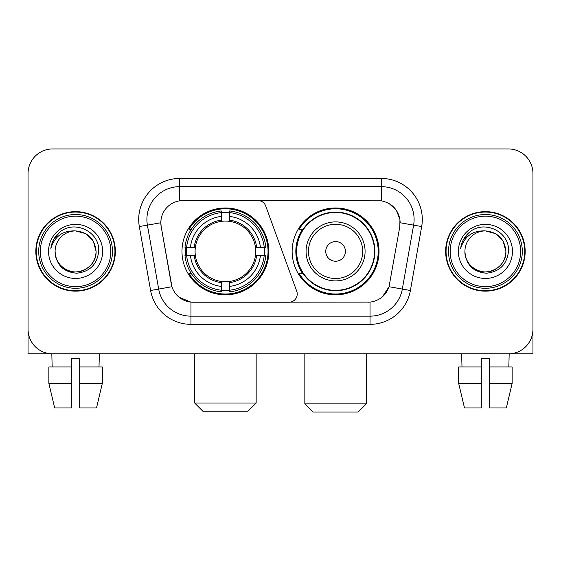 <?xml version="1.0" encoding="UTF-8"?>
<svg xmlns="http://www.w3.org/2000/svg" width="561" height="561" viewBox="0 0 561 561"><rect width="100%" height="100%" fill="white"/><g stroke="black" fill="none" stroke-linecap="round" stroke-linejoin="round"><path stroke-width="0.84" d="M179.681 178.454L179.681 200.831L258.011 200.586A8.198 8.198 0 0 1 265.711 205.978L296.734 291.222A8.198 8.198 0 0 1 289.034 302.218L193.082 302.218A22.131 22.131 0 0 1 171.287 283.936L161.168 226.56L171.968 286.72L158.672 289.062L147.396 225.129A32.783 32.783 0 0 1 179.681 186.652L381.319 186.652A32.783 32.783 0 0 1 413.604 225.129L402.328 289.062A32.783 32.783 0 0 1 370.043 316.152L190.957 316.152A32.783 32.783 0 0 1 158.672 289.062L150.6 290.486L139.324 226.553A40.981 40.981 0 0 1 179.681 178.454L381.319 178.454L381.319 200.831C391.585 202.97 397.784 209.169 399.923 219.435L399.832 226.56L389.032 286.72C385.8 295.633 379.467 300.766 370.043 302.12L193.082 302.218M181.981 251.405A43.442 43.442 0 0 0 225.417 294.841A43.442 43.442 0 0 0 268.859 251.405A43.442 43.442 0 0 0 225.417 207.963A43.442 43.442 0 0 0 181.981 251.405M381.319 200.831L182.963 200.586A22.131 22.131 0 0 0 161.168 226.56L160.832 222.759L147.396 225.129A32.783 32.783 0 0 1 146.898 219.435M185.88 255.5A39.754 39.754 0 0 1 185.88 247.303M302.554 273.53A39.754 39.754 0 0 1 302.554 229.274M379.019 251.405A43.442 43.442 0 0 1 335.583 294.841A43.442 43.442 0 0 1 292.141 251.405A43.442 43.442 0 0 1 335.583 207.963A43.442 43.442 0 0 1 379.019 251.405M35.834 251.405A39.754 39.754 0 0 0 75.588 291.152A39.754 39.754 0 0 0 115.342 251.405A39.754 39.754 0 0 0 75.588 211.651A39.754 39.754 0 0 0 35.834 251.405M445.658 251.405A39.754 39.754 0 0 0 485.412 291.152A39.754 39.754 0 0 0 525.166 251.405A39.754 39.754 0 0 0 485.412 211.651A39.754 39.754 0 0 0 445.658 251.405M160.832 222.717L161.077 219.435M381.319 178.454A40.981 40.981 0 0 1 421.676 226.553L410.4 290.486A40.981 40.981 0 0 1 370.043 324.349L190.957 324.349L190.957 302.12L179.141 297.281M389.11 203.552L396.339 210.277L399.923 219.435L400.168 222.759L421.676 226.553M370.043 324.349L370.043 302.12L367.918 302.218M413.604 225.129L402.328 289.062L389.032 286.72L382.427 296.804M389.713 283.936L389.579 284.63M171.421 284.63L171.287 283.936M532.95 173.538A24.586 24.586 0 0 0 508.364 148.946L52.636 148.946A24.586 24.586 0 0 0 28.05 173.538L28.05 329.272A24.586 24.586 0 0 0 52.636 353.858L508.364 353.858A24.586 24.586 0 0 0 532.95 329.272L532.95 173.538L532.95 353.858L437.875 353.858M28.05 173.538L28.05 353.858L123.125 353.858M508.364 148.946L52.636 148.946M52.636 353.858L508.364 353.858M48.856 366.971L48.856 383.366L54.676 407.952L48.856 383.366L48.856 366.971L71.492 366.971L71.492 358.774L79.69 358.774L79.69 366.971L102.326 366.971L102.326 383.366L96.499 407.952L102.326 383.366L79.69 383.366L79.69 366.971M99.36 353.858L99.002 366.971M71.492 366.971L71.492 407.952L54.676 407.952M48.856 383.366L71.492 383.366M96.499 407.952L79.69 407.952L79.69 383.366M51.822 353.858L52.173 366.971M110.833 251.405A35.245 35.245 0 0 0 75.588 216.16A35.245 35.245 0 0 0 40.343 251.405A35.245 35.245 0 0 0 75.588 286.65A35.245 35.245 0 0 0 110.833 251.405M112.473 251.405A36.886 36.886 0 0 0 75.588 214.519A36.886 36.886 0 0 0 38.702 251.405A36.886 36.886 0 0 0 75.588 288.284A36.886 36.886 0 0 0 112.473 251.405M114.935 251.405A39.34 39.34 0 0 0 75.588 212.058A39.34 39.34 0 0 0 36.248 251.405A39.34 39.34 0 0 0 75.588 290.745A39.34 39.34 0 0 0 114.935 251.405M96.078 251.405C94.865 238.958 88.035 232.128 75.588 230.915L85.833 233.656L93.336 241.16L96.078 251.405L93.336 241.16L85.833 233.656L75.588 230.915L85.833 233.656L93.336 241.16L96.078 251.405L93.336 241.16L85.833 233.656L75.588 230.915L85.833 233.656L93.336 241.16L96.078 251.405C96.78 266.552 78.112 277.33 65.342 269.147C58.793 265.044 55.378 259.133 55.097 251.405C56.079 264.764 63.253 272.029 76.626 273.207C89.753 271.79 97.102 264.519 98.666 251.405C100.188 231.889 74.613 219.477 59.88 232.051C54.74 236.349 51.724 241.805 50.841 248.418C54.705 236.216 62.958 230.382 75.588 230.915L85.833 233.656L93.336 241.16L96.078 251.405C96.78 266.552 78.112 277.33 65.342 269.147C58.793 265.044 55.378 259.133 55.097 251.405C54.403 266.552 73.063 277.33 85.833 269.147C92.39 265.044 95.805 259.133 96.078 251.405C95.805 259.133 92.39 265.044 85.833 269.147C73.063 277.33 54.403 266.552 55.097 251.405C55.378 259.133 58.793 265.044 65.342 269.147C78.112 277.33 96.78 266.552 96.078 251.405C96.78 266.552 78.112 277.33 65.342 269.147C58.793 265.044 55.378 259.133 55.097 251.405C55.378 259.133 58.793 265.044 65.342 269.147C78.112 277.33 96.78 266.552 96.078 251.405C95.805 259.133 92.39 265.044 85.833 269.147C73.063 277.33 54.403 266.552 55.097 251.405C54.403 266.552 73.063 277.33 85.833 269.147C92.39 265.044 95.805 259.133 96.078 251.405C95.805 259.133 92.39 265.044 85.833 269.147C73.063 277.33 54.403 266.552 55.097 251.405C55.378 259.133 58.793 265.044 65.342 269.147C78.112 277.33 96.78 266.552 96.078 251.405C95.805 259.133 92.39 265.044 85.833 269.147C73.063 277.33 54.403 266.552 55.097 251.405C55.378 259.133 58.793 265.044 65.342 269.147C78.112 277.33 96.78 266.552 96.078 251.405C96.78 266.552 78.112 277.33 65.342 269.147C58.793 265.044 55.378 259.133 55.097 251.405A20.491 20.491 0 0 1 75.588 230.915L85.833 233.656L93.336 241.16L96.078 251.405C96.899 267.309 76.45 277.87 63.968 268.284M48.541 251.405A27.047 27.047 0 0 0 75.588 278.452A27.047 27.047 0 0 0 102.635 251.405A27.047 27.047 0 0 0 75.588 224.358A27.047 27.047 0 0 0 48.541 251.405M59.873 232.058L53.828 239.245M53.456 239.94L53.996 238.951L53.456 239.94M247.962 411.234L202.879 411.234L194.681 403.036L256.16 403.036L247.962 411.234M229.519 290.205L229.519 291.853A40.651 40.651 0 0 0 265.865 255.5L264.217 255.5A39.018 39.018 0 0 1 229.519 290.205L229.519 286.412A35.245 35.245 0 0 0 260.423 255.5L255.465 255.5A30.329 30.329 0 0 0 229.519 221.357L229.519 212.605A39.018 39.018 0 0 1 264.217 247.303L265.865 247.303A40.651 40.651 0 0 0 229.519 210.957L229.519 212.605M186.624 255.5L184.976 255.5A40.651 40.651 0 0 0 221.322 291.853L221.322 290.205A39.018 39.018 0 0 1 186.624 255.5L190.417 255.5A35.245 35.245 0 0 0 221.322 286.412L221.322 281.454A30.329 30.329 0 0 0 255.465 255.5L256.679 255.5A31.528 31.528 0 0 1 229.519 282.66L229.519 286.412M221.322 212.605L221.322 210.957A40.651 40.651 0 0 0 184.976 247.303L186.624 247.303A39.018 39.018 0 0 1 221.322 212.605L221.322 216.399A35.245 35.245 0 0 0 190.417 247.303L195.368 247.303A30.329 30.329 0 0 0 221.322 281.454L221.322 282.66A31.528 31.528 0 0 1 194.162 255.5L190.417 255.5M186.701 255.5A38.933 38.933 0 0 1 186.701 247.303M229.519 212.689A38.933 38.933 0 0 0 221.322 212.689M264.14 247.303A38.933 38.933 0 0 1 264.14 255.5M264.217 247.303L260.423 247.303A35.245 35.245 0 0 0 229.519 216.399M260.423 255.5L264.217 255.5M221.322 286.412L221.322 290.205M255.465 247.303L260.423 247.303M229.519 281.503L229.519 282.66M221.322 281.454A30.329 30.329 0 0 1 195.368 255.5L194.162 255.5M229.519 290.121A38.933 38.933 0 0 1 221.322 290.121M190.417 247.303L186.624 247.303M221.322 221.3L221.322 216.399M229.519 221.357A30.329 30.329 0 0 0 195.368 247.303L194.162 247.303A31.528 31.528 0 0 1 221.322 220.143M229.519 221.3L229.519 220.143A31.528 31.528 0 0 1 256.679 247.303M191.315 229.274L188.994 229.274A42.622 42.622 0 0 1 268.039 251.405A42.622 42.622 0 0 1 188.994 273.53L191.315 273.53M358.121 412.055L313.038 412.055L304.84 403.857L366.319 403.857L358.121 412.055M345.415 251.405A9.839 9.839 0 0 0 335.583 241.567A9.839 9.839 0 0 0 325.745 251.405A9.839 9.839 0 0 0 335.583 261.237A9.839 9.839 0 0 0 345.415 251.405M365.085 251.405A29.509 29.509 0 0 0 335.583 221.897A29.509 29.509 0 0 0 306.075 251.405A29.509 29.509 0 0 0 335.583 280.907A29.509 29.509 0 0 0 365.085 251.405A29.509 29.509 0 0 1 335.583 280.907A29.509 29.509 0 0 1 306.075 251.405M374.51 251.405A38.933 38.933 0 0 0 335.583 212.472A38.933 38.933 0 0 0 296.65 251.405A38.933 38.933 0 0 0 335.583 290.339A38.933 38.933 0 0 0 374.51 251.405M378.198 251.405A42.622 42.622 0 0 1 299.153 273.53L303.101 273.53A39.298 39.298 0 0 0 361.579 280.872A39.298 39.298 0 0 0 361.579 221.932A39.298 39.298 0 0 0 303.101 229.274L299.153 229.274A42.622 42.622 0 0 1 378.198 251.405M458.674 366.971L458.674 383.366L464.501 407.952L458.674 383.366L458.674 366.971L481.31 366.971L481.31 358.774L489.508 358.774L489.508 366.971L512.144 366.971L512.144 383.366L506.324 407.952L512.144 383.366L489.508 383.366L489.508 366.971M509.178 353.858L508.827 366.971M481.31 366.971L481.31 407.952L464.501 407.952M458.674 383.366L481.31 383.366M506.324 407.952L489.508 407.952L489.508 383.366M461.64 353.858L461.998 366.971M520.657 251.405A35.245 35.245 0 0 0 485.412 216.16A35.245 35.245 0 0 0 450.167 251.405A35.245 35.245 0 0 0 485.412 286.65A35.245 35.245 0 0 0 520.657 251.405M522.298 251.405A36.886 36.886 0 0 0 485.412 214.519A36.886 36.886 0 0 0 448.527 251.405A36.886 36.886 0 0 0 485.412 288.284A36.886 36.886 0 0 0 522.298 251.405M524.752 251.405A39.34 39.34 0 0 0 485.412 212.058A39.34 39.34 0 0 0 446.065 251.405A39.34 39.34 0 0 0 485.412 290.745A39.34 39.34 0 0 0 524.752 251.405M464.922 251.405A20.491 20.491 0 0 1 485.412 230.915C497.852 232.128 504.683 238.958 505.903 251.405L503.154 241.16L495.658 233.656L485.412 230.915L495.658 233.656L503.154 241.16L505.903 251.405L503.154 241.16L495.658 233.656L485.412 230.915L495.658 233.656L503.154 241.16L505.903 251.405L503.154 241.16L495.658 233.656L485.412 230.915L495.658 233.656L503.154 241.16L505.903 251.405L503.154 241.16L495.658 233.656L485.412 230.915L495.658 233.656L503.154 241.16L505.903 251.405C506.597 266.552 487.937 277.33 475.167 269.147C468.61 265.044 465.195 259.133 464.922 251.405C465.903 264.764 473.077 272.029 486.45 273.207C499.578 271.79 506.92 264.519 508.49 251.405C510.012 231.889 484.438 219.477 469.697 232.051C464.557 236.349 461.549 241.805 460.665 248.418C464.529 236.216 472.776 230.382 485.412 230.915L495.658 233.656L503.154 241.16L505.903 251.405C506.597 266.552 487.937 277.33 475.167 269.147C468.61 265.044 465.195 259.133 464.922 251.405C464.22 266.552 482.888 277.33 495.658 269.147C502.207 265.044 505.622 259.133 505.903 251.405C505.622 259.133 502.207 265.044 495.658 269.147C482.888 277.33 464.22 266.552 464.922 251.405C465.195 259.133 468.61 265.044 475.167 269.147C487.937 277.33 506.597 266.552 505.903 251.405C506.597 266.552 487.937 277.33 475.167 269.147C468.61 265.044 465.195 259.133 464.922 251.405C465.195 259.133 468.61 265.044 475.167 269.147C487.937 277.33 506.597 266.552 505.903 251.405C505.622 259.133 502.207 265.044 495.658 269.147C482.888 277.33 464.22 266.552 464.922 251.405C464.22 266.552 482.888 277.33 495.658 269.147C502.207 265.044 505.622 259.133 505.903 251.405C506.597 266.552 487.937 277.33 475.167 269.147C468.61 265.044 465.195 259.133 464.922 251.405C464.22 266.552 482.888 277.33 495.658 269.147C502.207 265.044 505.622 259.133 505.903 251.405C506.597 266.552 487.937 277.33 475.167 269.147C468.61 265.044 465.195 259.133 464.922 251.405C465.195 259.133 468.61 265.044 475.167 269.147C487.937 277.33 506.597 266.552 505.903 251.405C506.723 267.309 486.268 277.87 473.793 268.284M458.365 251.405A27.047 27.047 0 0 0 485.412 278.452A27.047 27.047 0 0 0 512.459 251.405A27.047 27.047 0 0 0 485.412 224.358A27.047 27.047 0 0 0 458.365 251.405M469.69 232.058L463.652 239.245M463.274 239.94L463.821 238.951L463.274 239.94M190.957 324.349A40.981 40.981 0 0 1 150.6 290.486M139.324 226.553L147.396 225.129M402.328 289.062L410.4 290.486M229.519 281.454A30.329 30.329 0 0 0 255.465 255.5M221.322 290.486A39.298 39.298 0 0 0 229.519 290.486M264.504 255.5A39.298 39.298 0 0 0 264.504 247.303M229.519 212.317A39.298 39.298 0 0 0 221.322 212.317M362.687 251.405A27.103 27.103 0 0 0 335.583 224.295A27.103 27.103 0 0 0 308.473 251.405A27.103 27.103 0 0 0 335.583 278.508A27.103 27.103 0 0 0 362.687 251.405M256.16 353.858L256.16 403.036M194.681 353.858L194.681 403.036M366.319 353.858L366.319 403.857M304.84 353.858L304.84 403.857"/></g></svg>

